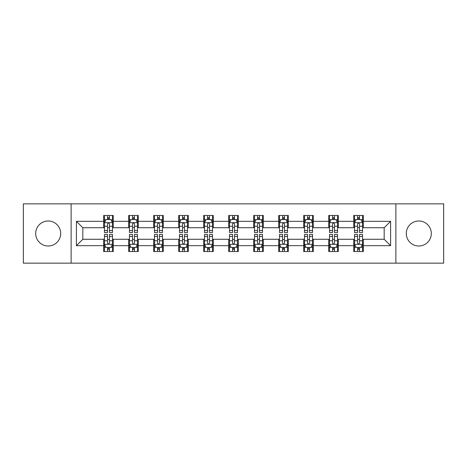 <?xml version="1.0" encoding="UTF-8"?>
<svg xmlns="http://www.w3.org/2000/svg" width="467" height="467" viewBox="0 0 467 467"><rect width="100%" height="100%" fill="white"/><g stroke="black" fill="none" stroke-linecap="round" stroke-linejoin="round"><path stroke-width="0.7" d="M418.806 220.996A12.504 12.504 0 0 0 406.302 233.5A12.504 12.504 0 0 0 418.806 246.004A12.504 12.504 0 0 0 431.31 233.5A12.504 12.504 0 0 0 418.806 220.996M48.194 220.996A12.504 12.504 0 0 0 35.69 233.5A12.504 12.504 0 0 0 48.194 246.004A12.504 12.504 0 0 0 60.698 233.5A12.504 12.504 0 0 0 48.194 220.996M395.882 263.154L443.65 263.154L443.65 203.845L395.882 203.845L395.882 263.154L71.118 263.154L71.118 203.845L23.35 203.845L23.35 263.154L71.118 263.154M395.882 203.845L71.118 203.845M363.344 221.317L363.344 215.468L353.723 215.468L353.723 221.317L338.336 221.317L338.336 215.468L328.715 215.468L328.715 221.317L313.328 221.317L313.328 215.468L303.708 215.468L303.708 221.317L288.32 221.317L288.32 215.468L278.706 215.468L278.706 221.317L263.318 221.317L263.318 215.468L253.698 215.468L253.698 221.317L238.31 221.317L238.31 215.468L228.69 215.468L228.69 221.317L213.302 221.317L213.302 215.468L203.682 215.468L203.682 221.317L188.294 221.317L188.294 215.468L178.68 215.468L178.68 221.317L163.292 221.317L163.292 215.468L153.672 215.468L153.672 221.317L138.285 221.317L138.285 215.468L128.664 215.468L128.664 221.317L113.277 221.317L113.277 215.468L103.656 215.468L103.656 221.317L76.407 221.317L76.407 245.683L82.822 239.273L103.656 239.273L103.656 251.532L113.277 251.532L113.277 239.273L128.664 239.273L128.664 251.532L138.285 251.532L138.285 239.273L153.672 239.273L153.672 251.532L163.292 251.532L163.292 239.273L178.68 239.273L178.68 251.532L188.294 251.532L188.294 239.273L203.682 239.273L203.682 251.532L213.302 251.532L213.302 239.273L228.69 239.273L228.69 251.532L238.31 251.532L238.31 239.273L253.698 239.273L253.698 251.532L263.318 251.532L263.318 239.273L278.706 239.273L278.706 251.532L288.32 251.532L288.32 239.273L303.708 239.273L303.708 251.532L313.328 251.532L313.328 239.273L328.715 239.273L328.715 251.532L338.336 251.532L338.336 239.273L353.723 239.273L353.723 251.532L363.344 251.532L363.344 239.273L384.178 239.273L384.178 227.727L363.344 227.727L363.344 221.317L390.593 221.317L390.593 245.683L363.344 245.683M353.723 245.683L338.336 245.683M328.715 245.683L313.328 245.683M303.708 245.683L288.32 245.683M278.706 245.683L263.318 245.683M253.698 245.683L238.31 245.683M228.69 245.683L213.302 245.683M203.682 245.683L188.294 245.683M178.68 245.683L163.292 245.683M153.672 245.683L138.285 245.683M128.664 245.683L113.277 245.683M103.656 245.683L76.407 245.683M353.723 221.317L353.723 227.727L338.336 227.727L338.336 221.317M328.715 221.317L328.715 227.727L313.328 227.727L313.328 221.317M303.708 221.317L303.708 227.727L288.32 227.727L288.32 221.317M278.706 221.317L278.706 227.727L263.318 227.727L263.318 221.317M253.698 221.317L253.698 227.727L238.31 227.727L238.31 221.317M228.69 221.317L228.69 227.727L213.302 227.727L213.302 221.317M203.682 221.317L203.682 227.727L188.294 227.727L188.294 221.317M178.68 221.317L178.68 227.727L163.292 227.727L163.292 221.317M153.672 221.317L153.672 227.727L138.285 227.727L138.285 221.317M128.664 221.317L128.664 227.727L113.277 227.727L113.277 221.317M103.656 221.317L103.656 227.727L82.822 227.727L76.407 221.317M82.822 227.727L82.822 239.273M390.593 245.683L384.178 239.273M384.178 227.727L390.593 221.317M103.656 219.472L104.462 219.472M107.503 219.472L109.43 219.472M112.477 219.472L113.277 219.472M103.656 227.569L104.462 227.569M107.503 227.569L109.43 227.569M112.477 227.569L113.277 227.569M103.656 239.431L104.462 239.431M107.503 239.431L109.43 239.431M112.477 239.431L113.277 239.431M103.656 247.528L104.462 247.528M107.503 247.528L109.43 247.528M112.477 247.528L113.277 247.528M128.664 239.431L129.464 239.431M132.511 239.431L134.438 239.431M137.479 239.431L138.285 239.431M128.664 247.528L129.464 247.528M132.511 247.528L134.438 247.528M137.479 247.528L138.285 247.528M128.664 219.472L129.464 219.472M132.511 219.472L134.438 219.472M137.479 219.472L138.285 219.472M128.664 227.569L129.464 227.569M132.511 227.569L134.438 227.569M137.479 227.569L138.285 227.569M153.672 239.431L154.472 239.431M157.519 239.431L159.445 239.431M162.487 239.431L163.292 239.431M153.672 247.528L154.472 247.528M157.519 247.528L159.445 247.528M162.487 247.528L163.292 247.528M153.672 219.472L154.472 219.472M157.519 219.472L159.445 219.472M162.487 219.472L163.292 219.472M153.672 227.569L154.472 227.569M157.519 227.569L159.445 227.569M162.487 227.569L163.292 227.569M178.68 239.431L179.48 239.431M182.527 239.431L184.447 239.431M187.495 239.431L188.294 239.431M178.68 247.528L179.48 247.528M182.527 247.528L184.447 247.528M187.495 247.528L188.294 247.528M178.68 219.472L179.48 219.472M182.527 219.472L184.447 219.472M187.495 219.472L188.294 219.472M178.68 227.569L179.48 227.569M182.527 227.569L184.447 227.569M187.495 227.569L188.294 227.569M203.682 239.431L204.488 239.431M207.529 239.431L209.455 239.431M212.503 239.431L213.302 239.431M203.682 247.528L204.488 247.528M207.529 247.528L209.455 247.528M212.503 247.528L213.302 247.528M203.682 219.472L204.488 219.472M207.529 219.472L209.455 219.472M212.503 219.472L213.302 219.472M203.682 227.569L204.488 227.569M207.529 227.569L209.455 227.569M212.503 227.569L213.302 227.569M228.69 239.431L229.495 239.431M232.537 239.431L234.463 239.431M237.505 239.431L238.31 239.431M228.69 247.528L229.495 247.528M232.537 247.528L234.463 247.528M237.505 247.528L238.31 247.528M228.69 219.472L229.495 219.472M232.537 219.472L234.463 219.472M237.505 219.472L238.31 219.472M228.69 227.569L229.495 227.569M232.537 227.569L234.463 227.569M237.505 227.569L238.31 227.569M253.698 239.431L254.497 239.431M257.545 239.431L259.471 239.431M262.512 239.431L263.318 239.431M253.698 247.528L254.497 247.528M257.545 247.528L259.471 247.528M262.512 247.528L263.318 247.528M253.698 219.472L254.497 219.472M257.545 219.472L259.471 219.472M262.512 219.472L263.318 219.472M253.698 227.569L254.497 227.569M257.545 227.569L259.471 227.569M262.512 227.569L263.318 227.569M278.706 239.431L279.505 239.431M282.553 239.431L284.473 239.431M287.52 239.431L288.32 239.431M278.706 247.528L279.505 247.528M282.553 247.528L284.473 247.528M287.52 247.528L288.32 247.528M278.706 219.472L279.505 219.472M282.553 219.472L284.473 219.472M287.52 219.472L288.32 219.472M278.706 227.569L279.505 227.569M282.553 227.569L284.473 227.569M287.52 227.569L288.32 227.569M303.708 239.431L304.513 239.431M307.555 239.431L309.481 239.431M312.528 239.431L313.328 239.431M303.708 247.528L304.513 247.528M307.555 247.528L309.481 247.528M312.528 247.528L313.328 247.528M303.708 219.472L304.513 219.472M307.555 219.472L309.481 219.472M312.528 219.472L313.328 219.472M303.708 227.569L304.513 227.569M307.555 227.569L309.481 227.569M312.528 227.569L313.328 227.569M328.715 239.431L329.521 239.431M332.562 239.431L334.489 239.431M337.536 239.431L338.336 239.431M328.715 247.528L329.521 247.528M332.562 247.528L334.489 247.528M337.536 247.528L338.336 247.528M328.715 219.472L329.521 219.472M332.562 219.472L334.489 219.472M337.536 219.472L338.336 219.472M328.715 227.569L329.521 227.569M332.562 227.569L334.489 227.569M337.536 227.569L338.336 227.569M353.723 239.431L354.523 239.431M357.57 239.431L359.497 239.431M362.538 239.431L363.344 239.431M353.723 247.528L354.523 247.528M357.57 247.528L359.497 247.528M362.538 247.528L363.344 247.528M353.723 219.472L354.523 219.472M357.57 219.472L359.497 219.472M362.538 219.472L363.344 219.472M353.723 227.569L354.523 227.569M357.57 227.569L359.497 227.569M362.538 227.569L363.344 227.569M109.43 217.552L107.503 217.552M112.477 230.529L109.43 230.529L109.43 232.537L112.477 232.537L112.477 222.759L110.872 219.554L106.062 219.554L104.462 222.759L104.462 232.537L107.503 232.537L107.503 230.529L104.462 230.529M104.462 222.759L104.462 215.468M112.477 222.759L112.477 215.468M107.503 219.554L107.503 215.468M109.43 215.468L109.43 219.554M109.43 230.529L109.43 223.962C108.788 222.73 108.146 222.73 107.503 223.962L107.503 230.529M107.503 249.448L109.43 249.448M104.462 236.471L107.503 236.471L107.503 234.463L104.462 234.463L104.462 244.241L106.062 247.446L110.872 247.446L112.477 244.241L112.477 234.463L109.43 234.463L109.43 236.471L112.477 236.471M112.477 244.241L112.477 251.532M104.462 244.241L104.462 251.532M109.43 247.446L109.43 251.532M107.503 251.532L107.503 247.446M107.503 236.471L107.503 243.038C108.146 244.27 108.788 244.27 109.43 243.038L109.43 236.471M134.438 217.552L132.511 217.552M137.479 230.529L134.438 230.529L134.438 232.537L137.479 232.537L137.479 222.759L135.879 219.554L131.069 219.554L129.464 222.759L129.464 232.537L132.511 232.537L132.511 230.529L129.464 230.529M129.464 222.759L129.464 215.468M137.479 222.759L137.479 215.468M132.511 219.554L132.511 215.468M134.438 215.468L134.438 219.554M134.438 230.529L134.438 223.962C133.796 222.73 133.153 222.73 132.511 223.962L132.511 230.529M159.445 217.552L157.519 217.552M162.487 230.529L159.445 230.529L159.445 232.537L162.487 232.537L162.487 222.759L160.887 219.554L156.077 219.554L154.472 222.759L154.472 232.537L157.519 232.537L157.519 230.529L154.472 230.529M154.472 222.759L154.472 215.468M162.487 222.759L162.487 215.468M157.519 219.554L157.519 215.468M159.445 215.468L159.445 219.554M159.445 230.529L159.445 223.962C158.803 222.73 158.161 222.73 157.519 223.962L157.519 230.529M132.511 249.448L134.438 249.448M129.464 236.471L132.511 236.471L132.511 234.463L129.464 234.463L129.464 244.241L131.069 247.446L135.879 247.446L137.479 244.241L137.479 234.463L134.438 234.463L134.438 236.471L137.479 236.471M137.479 244.241L137.479 251.532M129.464 244.241L129.464 251.532M134.438 247.446L134.438 251.532M132.511 251.532L132.511 247.446M132.511 236.471L132.511 243.038C133.153 244.27 133.796 244.27 134.438 243.038L134.438 236.471M157.519 249.448L159.445 249.448M154.472 236.471L157.519 236.471L157.519 234.463L154.472 234.463L154.472 244.241L156.077 247.446L160.887 247.446L162.487 244.241L162.487 234.463L159.445 234.463L159.445 236.471L162.487 236.471M162.487 244.241L162.487 251.532M154.472 244.241L154.472 251.532M159.445 247.446L159.445 251.532M157.519 251.532L157.519 247.446M157.519 236.471L157.519 243.038C158.161 244.27 158.803 244.27 159.445 243.038L159.445 236.471M184.447 217.552L182.527 217.552M187.495 230.529L184.447 230.529L184.447 232.537L187.495 232.537L187.495 222.759L185.889 219.554L181.085 219.554L179.48 222.759L179.48 232.537L182.527 232.537L182.527 230.529L179.48 230.529M179.48 222.759L179.48 215.468M187.495 222.759L187.495 215.468M182.527 219.554L182.527 215.468M184.447 215.468L184.447 219.554M184.447 230.529L184.447 223.962C183.811 222.73 183.169 222.73 182.527 223.962L182.527 230.529M209.455 217.552L207.529 217.552M212.503 230.529L209.455 230.529L209.455 232.537L212.503 232.537L212.503 222.759L210.897 219.554L206.087 219.554L204.488 222.759L204.488 232.537L207.529 232.537L207.529 230.529L204.488 230.529M204.488 222.759L204.488 215.468M212.503 222.759L212.503 215.468M207.529 219.554L207.529 215.468M209.455 215.468L209.455 219.554M209.455 230.529L209.455 223.962C208.813 222.73 208.171 222.73 207.529 223.962L207.529 230.529M234.463 217.552L232.537 217.552M237.505 230.529L234.463 230.529L234.463 232.537L237.505 232.537L237.505 222.759L235.905 219.554L231.095 219.554L229.495 222.759L229.495 232.537L232.537 232.537L232.537 230.529L229.495 230.529M229.495 222.759L229.495 215.468M237.505 222.759L237.505 215.468M232.537 219.554L232.537 215.468M234.463 215.468L234.463 219.554M234.463 230.529L234.463 223.962C233.821 222.73 233.179 222.73 232.537 223.962L232.537 230.529M182.527 249.448L184.447 249.448M179.48 236.471L182.527 236.471L182.527 234.463L179.48 234.463L179.48 244.241L181.085 247.446L185.889 247.446L187.495 244.241L187.495 234.463L184.447 234.463L184.447 236.471L187.495 236.471M187.495 244.241L187.495 251.532M179.48 244.241L179.48 251.532M184.447 247.446L184.447 251.532M182.527 251.532L182.527 247.446M182.527 236.471L182.527 243.038C183.163 244.27 183.805 244.27 184.447 243.038L184.447 236.471M207.529 249.448L209.455 249.448M204.488 236.471L207.529 236.471L207.529 234.463L204.488 234.463L204.488 244.241L206.087 247.446L210.897 247.446L212.503 244.241L212.503 234.463L209.455 234.463L209.455 236.471L212.503 236.471M212.503 244.241L212.503 251.532M204.488 244.241L204.488 251.532M209.455 247.446L209.455 251.532M207.529 251.532L207.529 247.446M207.529 236.471L207.529 243.038C208.171 244.27 208.813 244.27 209.455 243.038L209.455 236.471M232.537 249.448L234.463 249.448M229.495 236.471L232.537 236.471L232.537 234.463L229.495 234.463L229.495 244.241L231.095 247.446L235.905 247.446L237.505 244.241L237.505 234.463L234.463 234.463L234.463 236.471L237.505 236.471M237.505 244.241L237.505 251.532M229.495 244.241L229.495 251.532M234.463 247.446L234.463 251.532M232.537 251.532L232.537 247.446M232.537 236.471L232.537 243.038C233.179 244.27 233.821 244.27 234.463 243.038L234.463 236.471M257.545 249.448L259.471 249.448M254.497 236.471L257.545 236.471L257.545 234.463L254.497 234.463L254.497 244.241L256.103 247.446L260.913 247.446L262.512 244.241L262.512 234.463L259.471 234.463L259.471 236.471L262.512 236.471M262.512 244.241L262.512 251.532M254.497 244.241L254.497 251.532M259.471 247.446L259.471 251.532M257.545 251.532L257.545 247.446M257.545 236.471L257.545 243.038C258.187 244.27 258.829 244.27 259.471 243.038L259.471 236.471M282.553 249.448L284.473 249.448M279.505 236.471L282.553 236.471L282.553 234.463L279.505 234.463L279.505 244.241L281.111 247.446L285.915 247.446L287.52 244.241L287.52 234.463L284.473 234.463L284.473 236.471L287.52 236.471M287.52 244.241L287.52 251.532M279.505 244.241L279.505 251.532M284.473 247.446L284.473 251.532M282.553 251.532L282.553 247.446M282.553 236.471L282.553 243.038C283.189 244.27 283.831 244.27 284.473 243.038L284.473 236.471M307.555 249.448L309.481 249.448M304.513 236.471L307.555 236.471L307.555 234.463L304.513 234.463L304.513 244.241L306.113 247.446L310.923 247.446L312.528 244.241L312.528 234.463L309.481 234.463L309.481 236.471L312.528 236.471M312.528 244.241L312.528 251.532M304.513 244.241L304.513 251.532M309.481 247.446L309.481 251.532M307.555 251.532L307.555 247.446M307.555 236.471L307.555 243.038C308.197 244.27 308.839 244.27 309.481 243.038L309.481 236.471M332.562 249.448L334.489 249.448M329.521 236.471L332.562 236.471L332.562 234.463L329.521 234.463L329.521 244.241L331.121 247.446L335.931 247.446L337.536 244.241L337.536 234.463L334.489 234.463L334.489 236.471L337.536 236.471M337.536 244.241L337.536 251.532M329.521 244.241L329.521 251.532M334.489 247.446L334.489 251.532M332.562 251.532L332.562 247.446M332.562 236.471L332.562 243.038C333.204 244.27 333.847 244.27 334.489 243.038L334.489 236.471M259.471 217.552L257.545 217.552M262.512 230.529L259.471 230.529L259.471 232.537L262.512 232.537L262.512 222.759L260.913 219.554L256.103 219.554L254.497 222.759L254.497 232.537L257.545 232.537L257.545 230.529L254.497 230.529M254.497 222.759L254.497 215.468M262.512 222.759L262.512 215.468M257.545 219.554L257.545 215.468M259.471 215.468L259.471 219.554M259.471 230.529L259.471 223.962C258.829 222.73 258.187 222.73 257.545 223.962L257.545 230.529M284.473 217.552L282.553 217.552M287.52 230.529L284.473 230.529L284.473 232.537L287.52 232.537L287.52 222.759L285.915 219.554L281.111 219.554L279.505 222.759L279.505 232.537L282.553 232.537L282.553 230.529L279.505 230.529M279.505 222.759L279.505 215.468M287.52 222.759L287.52 215.468M282.553 219.554L282.553 215.468M284.473 215.468L284.473 219.554M284.473 230.529L284.473 223.962C283.837 222.73 283.195 222.73 282.553 223.962L282.553 230.529M309.481 217.552L307.555 217.552M312.528 230.529L309.481 230.529L309.481 232.537L312.528 232.537L312.528 222.759L310.923 219.554L306.113 219.554L304.513 222.759L304.513 232.537L307.555 232.537L307.555 230.529L304.513 230.529M304.513 222.759L304.513 215.468M312.528 222.759L312.528 215.468M307.555 219.554L307.555 215.468M309.481 215.468L309.481 219.554M309.481 230.529L309.481 223.962C308.839 222.73 308.197 222.73 307.555 223.962L307.555 230.529M334.489 217.552L332.562 217.552M337.536 230.529L334.489 230.529L334.489 232.537L337.536 232.537L337.536 222.759L335.931 219.554L331.121 219.554L329.521 222.759L329.521 232.537L332.562 232.537L332.562 230.529L329.521 230.529M329.521 222.759L329.521 215.468M337.536 222.759L337.536 215.468M332.562 219.554L332.562 215.468M334.489 215.468L334.489 219.554M334.489 230.529L334.489 223.962C333.847 222.73 333.204 222.73 332.562 223.962L332.562 230.529M359.497 217.552L357.57 217.552M362.538 230.529L359.497 230.529L359.497 232.537L362.538 232.537L362.538 222.759L360.938 219.554L356.128 219.554L354.523 222.759L354.523 232.537L357.57 232.537L357.57 230.529L354.523 230.529M354.523 222.759L354.523 215.468M362.538 222.759L362.538 215.468M357.57 219.554L357.57 215.468M359.497 215.468L359.497 219.554M359.497 230.529L359.497 223.962C358.854 222.73 358.212 222.73 357.57 223.962L357.57 230.529M357.57 249.448L359.497 249.448M354.523 236.471L357.57 236.471L357.57 234.463L354.523 234.463L354.523 244.241L356.128 247.446L360.938 247.446L362.538 244.241L362.538 234.463L359.497 234.463L359.497 236.471L362.538 236.471M362.538 244.241L362.538 251.532M354.523 244.241L354.523 251.532M359.497 247.446L359.497 251.532M357.57 251.532L357.57 247.446M357.57 236.471L357.57 243.038C358.212 244.27 358.854 244.27 359.497 243.038L359.497 236.471M112.436 222.677L104.503 222.677M104.462 219.747L105.968 219.747M110.971 219.747L112.477 219.747M107.503 226.232L104.462 226.232M112.477 226.232L109.43 226.232M109.43 218.568L107.503 218.568M104.503 244.323L112.436 244.323M112.477 247.253L110.971 247.253M105.968 247.253L104.462 247.253M109.43 240.768L112.477 240.768M104.462 240.768L107.503 240.768M107.503 248.432L109.43 248.432M137.444 222.677L129.505 222.677M129.464 219.747L130.976 219.747M135.973 219.747L137.479 219.747M132.511 226.232L129.464 226.232M137.479 226.232L134.438 226.232M134.438 218.568L132.511 218.568M162.446 222.677L154.513 222.677M154.472 219.747L155.978 219.747M160.981 219.747L162.487 219.747M157.519 226.232L154.472 226.232M162.487 226.232L159.445 226.232M159.445 218.568L157.519 218.568M129.505 244.323L137.444 244.323M137.479 247.253L135.973 247.253M130.976 247.253L129.464 247.253M134.438 240.768L137.479 240.768M129.464 240.768L132.511 240.768M132.511 248.432L134.438 248.432M154.513 244.323L162.446 244.323M162.487 247.253L160.981 247.253M155.978 247.253L154.472 247.253M159.445 240.768L162.487 240.768M154.472 240.768L157.519 240.768M157.519 248.432L159.445 248.432M187.454 222.677L179.521 222.677M179.48 219.747L180.986 219.747M185.989 219.747L187.495 219.747M182.527 226.232L179.48 226.232M187.495 226.232L184.447 226.232M184.447 218.568L182.527 218.568M212.462 222.677L204.528 222.677M204.488 219.747L205.994 219.747M210.996 219.747L212.503 219.747M207.529 226.232L204.488 226.232M212.503 226.232L209.455 226.232M209.455 218.568L207.529 218.568M237.47 222.677L229.53 222.677M229.495 219.747L231.002 219.747M235.998 219.747L237.505 219.747M232.537 226.232L229.495 226.232M237.505 226.232L234.463 226.232M234.463 218.568L232.537 218.568M179.521 244.323L187.454 244.323M187.495 247.253L185.989 247.253M180.986 247.253L179.48 247.253M184.447 240.768L187.495 240.768M179.48 240.768L182.527 240.768M182.527 248.432L184.447 248.432M204.528 244.323L212.462 244.323M212.503 247.253L210.996 247.253M205.994 247.253L204.488 247.253M209.455 240.768L212.503 240.768M204.488 240.768L207.529 240.768M207.529 248.432L209.455 248.432M229.53 244.323L237.47 244.323M237.505 247.253L235.998 247.253M231.002 247.253L229.495 247.253M234.463 240.768L237.505 240.768M229.495 240.768L232.537 240.768M232.537 248.432L234.463 248.432M254.538 244.323L262.472 244.323M262.512 247.253L261.006 247.253M256.004 247.253L254.497 247.253M259.471 240.768L262.512 240.768M254.497 240.768L257.545 240.768M257.545 248.432L259.471 248.432M279.546 244.323L287.479 244.323M287.52 247.253L286.014 247.253M281.011 247.253L279.505 247.253M284.473 240.768L287.52 240.768M279.505 240.768L282.553 240.768M282.553 248.432L284.473 248.432M304.554 244.323L312.487 244.323M312.528 247.253L311.022 247.253M306.019 247.253L304.513 247.253M309.481 240.768L312.528 240.768M304.513 240.768L307.555 240.768M307.555 248.432L309.481 248.432M329.556 244.323L337.495 244.323M337.536 247.253L336.024 247.253M331.027 247.253L329.521 247.253M334.489 240.768L337.536 240.768M329.521 240.768L332.562 240.768M332.562 248.432L334.489 248.432M262.472 222.677L254.538 222.677M254.497 219.747L256.004 219.747M261.006 219.747L262.512 219.747M257.545 226.232L254.497 226.232M262.512 226.232L259.471 226.232M259.471 218.568L257.545 218.568M287.479 222.677L279.546 222.677M279.505 219.747L281.011 219.747M286.014 219.747L287.52 219.747M282.553 226.232L279.505 226.232M287.52 226.232L284.473 226.232M284.473 218.568L282.553 218.568M312.487 222.677L304.554 222.677M304.513 219.747L306.019 219.747M311.022 219.747L312.528 219.747M307.555 226.232L304.513 226.232M312.528 226.232L309.481 226.232M309.481 218.568L307.555 218.568M337.495 222.677L329.556 222.677M329.521 219.747L331.027 219.747M336.024 219.747L337.536 219.747M332.562 226.232L329.521 226.232M337.536 226.232L334.489 226.232M334.489 218.568L332.562 218.568M362.497 222.677L354.564 222.677M354.523 219.747L356.029 219.747M361.032 219.747L362.538 219.747M357.57 226.232L354.523 226.232M362.538 226.232L359.497 226.232M359.497 218.568L357.57 218.568M354.564 244.323L362.497 244.323M362.538 247.253L361.032 247.253M356.029 247.253L354.523 247.253M359.497 240.768L362.538 240.768M354.523 240.768L357.57 240.768M357.57 248.432L359.497 248.432"/></g></svg>

